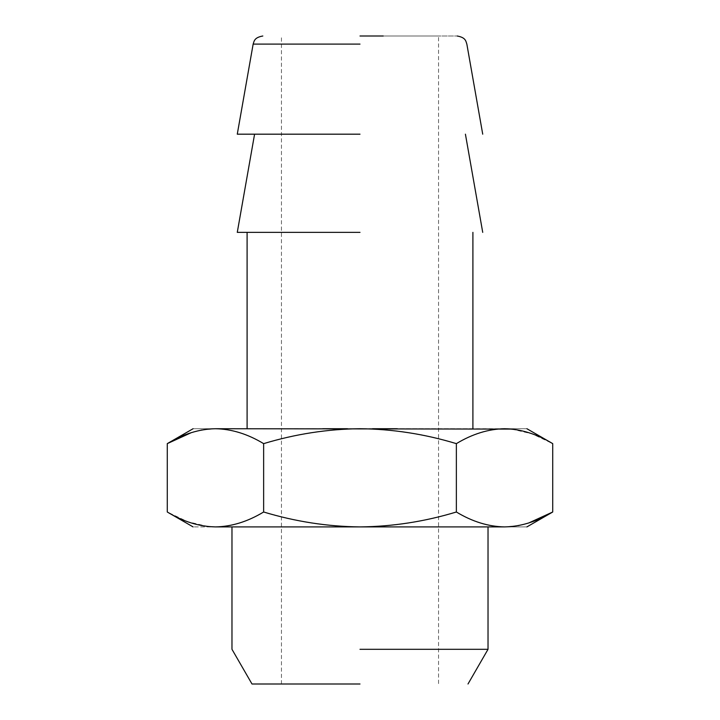 <?xml version="1.0" encoding="UTF-8"?>
<svg xmlns="http://www.w3.org/2000/svg" width="720" height="720" viewBox="0 0 720 720"><rect width="100%" height="100%" fill="white"/><g stroke="black" fill="none" stroke-linecap="round" stroke-linejoin="round"><path stroke-width="0.54" stroke-dasharray="3.6 2.7" d="M360 684L252 684L360 684M360 36L457.173 36L360 36M383.256 36L438.543 36L438.543 684M360 649.305L488.025 649.305L360 649.305M360 526.905L504.549 526.905C534.267 526.905 534.267 526.905 504.549 526.905C488.403 526.617 472.338 521.649 456.363 512.001C424.647 521.613 392.526 526.581 360 526.905C327.519 526.572 295.398 521.595 263.637 512.001C247.698 521.64 231.633 526.608 215.451 526.905C185.733 526.905 185.733 526.905 215.451 526.905L360 526.905M360 134.181L237.276 134.181L360 134.181M208.269 526.554L187.758 521.739L167.274 512.001M528.948 522.873L518.931 525.492M518.265 525.618L504.549 526.905M360 232.362L237.276 232.362L360 232.362M191.052 432.765L201.069 430.146M201.735 430.02L215.451 428.724C231.597 429.021 247.662 433.989 263.637 443.637L263.637 512.001M263.637 443.637C295.398 434.034 327.519 429.066 360 428.724C392.526 429.057 424.647 434.025 456.363 443.637L456.363 512.001M456.363 443.637C472.302 433.998 488.367 429.03 504.549 428.724L215.451 428.724C185.733 428.724 185.733 428.724 215.451 428.724M511.731 429.084L532.242 433.899L552.726 443.637M504.549 428.724C534.267 428.724 534.267 428.724 504.549 428.724M372.483 428.724L347.517 428.724M322.722 428.724L247.095 428.724M472.905 428.724L397.278 428.724M360 44.109L253.152 44.109L360 44.109M281.457 684L281.457 36"/><path stroke-width="1.08" d="M360 36L383.256 36M360 684L252 684L360 684M360 649.305L488.025 649.305L360 649.305M360 134.181L237.276 134.181L360 134.181M263.637 512.001L263.637 443.637C247.698 433.998 231.633 429.03 215.451 428.724C199.305 429.021 183.24 433.989 167.274 443.637L167.274 512.001C183.213 521.64 199.269 526.608 215.451 526.905C231.597 526.617 247.662 521.649 263.637 512.001C295.398 521.595 327.519 526.572 360 526.905C392.526 526.581 424.647 521.613 456.363 512.001C472.302 521.64 488.367 526.608 504.549 526.905C534.267 526.905 534.267 526.905 504.549 526.905L215.451 526.905C185.733 526.905 185.733 526.905 215.451 526.905L208.269 526.554M504.549 526.905C520.695 526.617 536.76 521.649 552.726 512.001L528.948 522.873M518.931 525.492L518.265 525.618M360 232.362L237.276 232.362L360 232.362M193.095 428.724L167.274 443.637L191.052 432.765M201.069 430.146L201.735 430.02M456.363 512.001L456.363 443.637C424.647 434.025 392.526 429.057 360 428.724C327.519 429.066 295.398 434.034 263.637 443.637M526.905 526.905L552.726 512.001L552.726 443.637C536.787 433.998 520.731 429.03 504.549 428.724C488.403 429.021 472.338 433.989 456.363 443.637M215.451 428.724C185.733 428.724 185.733 428.724 215.451 428.724L511.731 429.084M504.549 428.724C534.267 428.724 534.267 428.724 504.549 428.724M347.517 428.724L322.722 428.724M397.278 428.724L372.483 428.724M360 44.109L253.152 44.109L360 44.109M468 684L488.025 649.305L488.025 526.905M231.975 526.905L231.975 649.305L252 684M237.276 134.181L253.152 44.109C254.205 41.319 254.007 37.575 262.827 36M482.724 134.181L466.848 44.109C465.795 41.319 465.993 37.575 457.173 36M167.274 512.001L193.095 526.905M237.276 232.362L254.583 134.181M465.417 134.181L482.724 232.362M552.726 443.637L526.905 428.724M247.095 428.724L247.095 232.362M472.905 232.362L472.905 428.724"/></g></svg>
